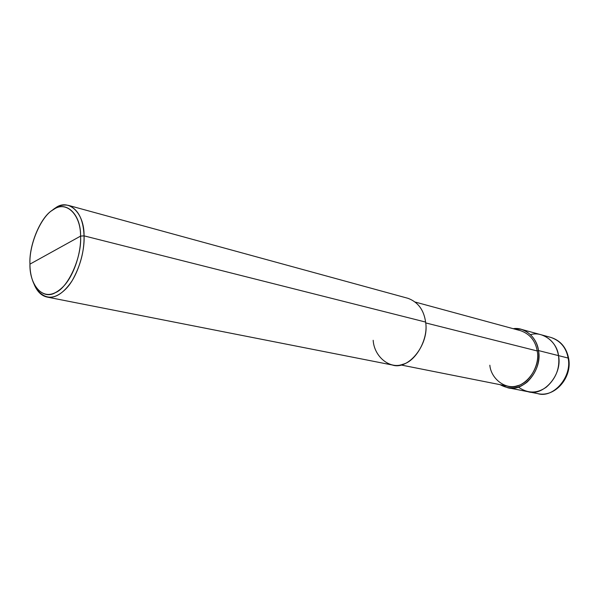 <?xml version="1.0" encoding="UTF-8"?>
<svg xmlns="http://www.w3.org/2000/svg" width="599" height="599" viewBox="0 0 599 599"><rect width="100%" height="100%" fill="white"/><g stroke="black" fill="none" stroke-linecap="round" stroke-linejoin="round"><path stroke-width="0.9" d="M530.557 334.684C542.335 330.783 557.175 341.909 558.493 355.619L568.114 358.045C572.367 376.771 553.229 398.702 537.805 393.633C553.229 398.702 572.367 376.771 568.114 358.045C566.257 347.757 560.552 340.898 550.998 337.462C560.552 340.898 566.257 347.757 568.114 358.045L558.493 355.619C560.117 367.996 556.052 378.508 546.295 387.156C537.056 393.693 527.712 393.64 518.262 387.021C527.712 393.64 537.056 393.693 546.295 387.156C556.052 378.508 560.117 367.996 558.493 355.619C556.643 345.204 550.915 338.27 541.316 334.811C550.915 338.27 556.643 345.204 558.493 355.619C562.738 374.57 543.45 396.808 527.951 391.694C543.45 396.808 562.738 374.57 558.493 355.619C557.175 341.909 542.335 330.783 530.557 334.684M373.177 340.292C374.09 356.472 389.679 369.561 402.82 364.304C416.185 361.212 428.637 338.36 425.597 322.067L84.047 235.856L80.573 236.111C81.067 213.731 65.448 199.909 53.146 209.777C40.882 216.157 28.797 245.021 29.95 264.137L80.573 236.111C82.056 256.934 68.234 287.662 55.422 292.649C42.619 300.436 29.351 284.735 29.95 264.137C28.947 244.377 41.368 215.558 53.805 209.365C66.137 200.523 80.798 214.315 80.573 236.111L29.95 264.137C29.972 272.605 31.71 279.995 35.169 286.292C43.315 297.074 52.69 297.156 63.292 286.554C73.887 275.922 81.434 252.052 80.573 236.111L84.047 235.856L425.597 322.067C429.603 344.133 408.496 370.639 392.293 365.001L47.111 297.074C55.475 298.534 63.808 293.083 72.127 280.729C80.416 266.053 84.392 251.093 84.047 235.856C84.976 252.628 77.016 277.764 65.845 288.92C54.666 300.047 44.79 299.927 36.225 288.568L34.24 284.607C37.288 291.713 41.578 295.869 47.111 297.074M500.083 384.67L507.488 387.665C523.129 392.862 542.716 369.995 538.494 350.565L558.493 355.619L538.494 350.565C540.088 362.492 536.345 372.967 527.27 381.975C518.584 388.953 509.524 389.852 500.083 384.67M489.84 365.218C491 378.808 505.496 389.971 517.326 385.763C529.404 383.375 540.231 364.581 537.206 350.954L538.494 350.565C536.652 339.895 530.886 332.812 521.197 329.308L513.231 328.701C524.769 326.635 537.206 337.918 538.494 350.565L537.206 350.954C541.211 369.418 522.59 391.14 507.712 386.183L400.589 364.903M425.694 322.913L537.206 350.954L425.694 322.913M415.347 302.098L520.733 330.738C529.965 334.055 535.454 340.801 537.206 350.954M68.638 205.435C62.715 204.169 57.025 205.981 51.566 210.87L55.101 208.205C68.039 197.812 84.541 212.293 84.047 235.856C83.418 219.526 78.282 209.388 68.638 205.435L407.956 298.309C418.02 302.031 423.897 309.953 425.597 322.067M507.488 387.665L537.805 393.633C554.966 397.721 572.487 377.52 568.638 358.412M568.631 358.367C566.414 347.51 560.537 340.546 550.998 337.462L521.197 329.308M36.225 288.568L35.169 286.292M55.101 208.205L53.146 209.777"/></g></svg>
